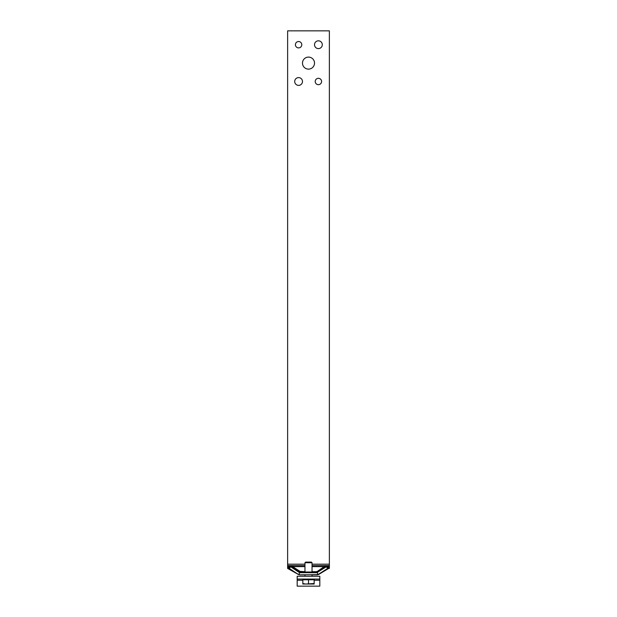 <?xml version="1.0" encoding="UTF-8"?>
<svg xmlns="http://www.w3.org/2000/svg" width="617" height="617" viewBox="0 0 617 617"><rect width="100%" height="100%" fill="white"/><g stroke="black" fill="none" stroke-linecap="round" stroke-linejoin="round"><path stroke-width="0.93" d="M291.317 565.612L300.525 572.005A2.83 2.83 90 0 1 299.068 571.597L292.412 566.529L291.201 566.267L292.412 566.529L291.324 565.612L287.63 565.596L287.63 30.85L329.37 30.85L329.37 565.596L328.583 565.666L328.73 566.352L328.583 565.666L326.031 566.113L317.902 571.527L316.336 572.005L299.808 572.005L299.623 572.622L299.808 572.005L300.664 572.005L299.098 571.527L290.969 566.113L289.712 565.982L288.316 568.442L297.942 574.219L289.404 568.465L288.378 568.442L289.481 566.63L288.27 566.352L287.823 568.434L290.052 569.429L287.938 568.458M304.96 564.185L287.63 564.185L287.63 565.596L291.17 565.596L287.63 565.596L288.417 565.666L288.27 566.352L288.417 565.666L289.712 565.982L289.365 566.599M288.27 566.352L287.63 566.306L287.63 568.427L287.63 565.596L287.63 568.427L297.942 574.219A4.242 4.242 90 0 0 300.132 574.836L304.96 574.836L304.96 576.247M292.412 566.529L300.425 571.627L299.006 571.273L291.324 565.612L287.63 565.596L290.969 566.113L290.576 566.699L290.969 566.113L299.098 571.527L300.664 572.005L316.336 572.005L317.902 571.527L326.031 566.113L326.424 566.699L326.031 566.113L327.288 565.982L327.635 566.599L327.288 565.982L328.583 565.666L329.37 565.596L329.37 568.427M317.192 572.005L317.377 572.622L317.192 572.005L316.336 572.005L317.192 572.005M324.581 566.529L325.799 566.267L324.588 566.529L317.932 571.597A2.83 2.83 89.9 0 1 316.475 572.005L325.676 565.612L317.932 571.597A2.83 2.83 89.9 0 1 316.475 572.005L325.683 565.612M312.04 564.185L329.37 564.185L329.37 565.596L312.04 565.596L329.37 565.596L329.37 566.306L327.635 566.599L328.684 568.442L327.596 568.465L319.028 573.933M291.17 565.596L304.96 565.596L291.17 565.596M299.006 571.273L296.978 570.116L299.006 571.273M317.994 571.273L320.022 570.116L317.994 571.273M326.786 566.051L328.213 565.743L326.786 566.051M288.787 565.743L290.214 566.051L288.787 565.743M318.573 574.427A5.661 5.661 -90 0 0 319.058 574.203L318.573 574.427A5.661 5.661 -90 0 0 319.058 574.203L318.573 574.427A5.661 5.661 -90 0 0 319.058 574.203A5.661 5.661 -90 0 1 318.573 574.427M297.942 574.203A5.661 5.661 90 0 0 298.427 574.427A5.661 5.661 90.1 0 1 297.942 574.203A5.661 5.661 90 0 0 298.427 574.427A5.661 5.661 90.1 0 1 297.942 574.203L298.427 574.427L297.942 574.203M317.956 571.296L316.575 571.627L317.956 571.296M299.068 571.597A2.83 2.83 90 0 0 300.525 572.005L304.96 571.689L299.044 571.334A2.83 2.792 163.4 0 0 300.44 571.689A2.83 2.792 163.4 0 1 299.044 571.334L299.068 571.597A2.83 2.83 90 0 0 300.525 572.005M297.186 580.258L297.186 586.15L319.814 586.15L319.814 576.247L297.186 576.247L297.186 580.258L302.839 580.258M297.186 579.078L319.814 579.078M326.948 569.429L328.684 568.442L327.064 569.391M327.635 566.599L326.424 566.699L327.596 568.465M317.408 572.707L316.768 572.707L317.408 572.707L317.994 574.651L319.12 574.118M326.424 566.699L316.768 572.707L299.592 572.707L290.576 566.699L289.404 568.465M299.592 572.707L299.006 574.651L300.232 574.836L317.994 574.651M297.88 574.118L299.006 574.651M290.576 566.699L289.481 566.63L289.843 566.02L289.481 566.63M312.04 576.247L312.04 574.836L316.768 574.836M316.937 574.473L316.868 574.836A4.242 4.242 -90 0 0 319.058 574.219L328.622 568.442L327.519 566.63M297.972 573.933L297.942 574.219A4.242 4.242 90.1 0 0 300.132 574.836L297.942 574.219M319.058 574.219L316.868 574.836A4.242 4.242 -90 0 0 319.058 574.219L328.151 568.743M308.5 57.096A6.016 6.016 0 0 0 302.484 63.104A6.016 6.016 0 0 0 308.5 69.119A6.016 6.016 0 0 0 314.516 63.104A6.016 6.016 0 0 0 308.5 57.096M318.403 78.313A3.185 3.185 0 0 0 315.218 81.498A3.185 3.185 0 0 0 318.403 84.676A3.185 3.185 0 0 0 321.588 81.498A3.185 3.185 0 0 0 318.403 78.313M318.403 40.822A3.887 3.887 0 0 0 314.516 44.717A3.887 3.887 0 0 0 318.403 48.604A3.887 3.887 0 0 0 322.29 44.717A3.887 3.887 0 0 0 318.403 40.822M298.597 41.532A3.185 3.185 0 0 0 295.412 44.717A3.185 3.185 0 0 0 298.597 47.895A3.185 3.185 0 0 0 301.782 44.717A3.185 3.185 0 0 0 298.597 41.532M298.597 77.603A3.887 3.887 0 0 0 294.71 81.498A3.887 3.887 0 0 0 298.597 85.385A3.887 3.887 0 0 0 302.484 81.498A3.887 3.887 0 0 0 298.597 77.603M302.839 579.078L302.839 579.787L314.161 579.787L314.161 583.52L305.67 584.029L314.161 584.029L314.161 583.52M314.161 579.078L314.161 579.787M304.96 562.727L312.04 562.727L311.408 562.102L305.592 562.102L304.96 562.727L304.96 572.005M312.04 562.727L312.04 572.005M302.839 584.029L305.67 584.029L302.839 583.52L302.839 584.029M302.839 579.787L302.839 583.52M308.5 579.787L308.5 583.52M312.04 571.689L316.56 571.689A2.83 2.792 16.6 0 0 317.956 571.334A2.83 2.792 16.6 0 1 316.56 571.689L312.04 571.689M323.925 566.614L312.04 566.614L323.925 566.614A2.83 2.707 60.1 0 0 324.534 566.568A2.83 2.707 60.1 0 1 323.925 566.614M304.96 566.614L293.075 566.614A2.83 2.707 -60.1 0 1 292.466 566.568A2.83 2.707 -60.1 0 0 293.075 566.614L304.96 566.614M314.161 580.258L319.814 580.258M328.73 566.352L329.177 568.434M290.823 569.923L297.602 574.018M319.398 574.018L326.578 569.684"/></g></svg>
